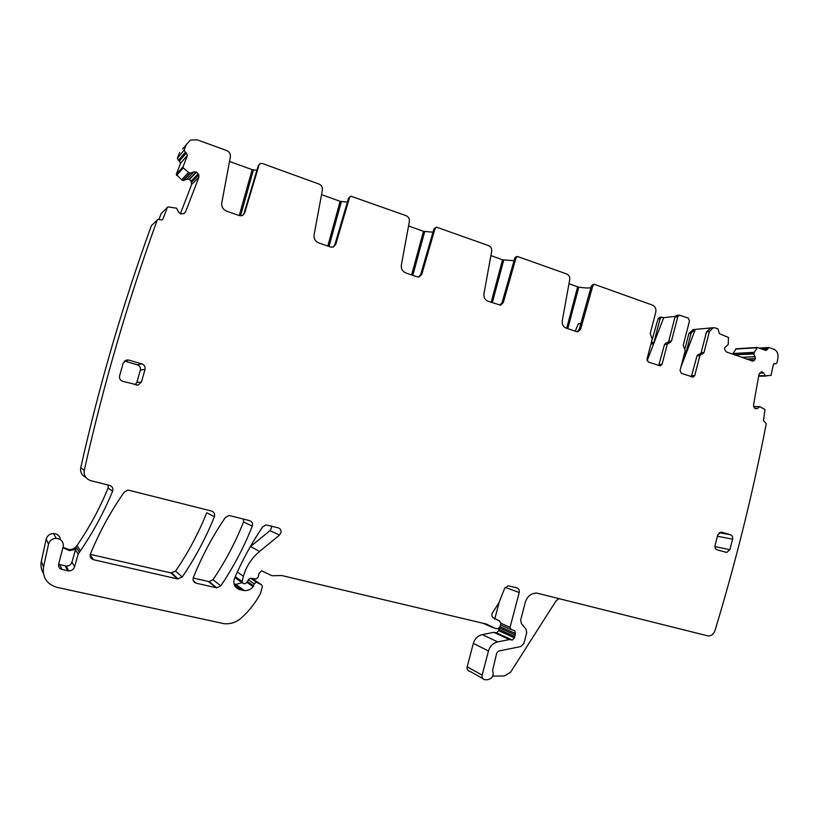 <?xml version="1.0" encoding="UTF-8"?>
<svg xmlns="http://www.w3.org/2000/svg" width="819" height="819" viewBox="0 0 819 819"><rect width="100%" height="100%" fill="white"/><g stroke="black" fill="none" stroke-linecap="round" stroke-linejoin="round"><path stroke-width="1.23" d="M239.271 215.551L252.139 169.635L229.515 161.486M252.139 169.635L256.9 170.301M242.752 215.366L244.676 212.991L259.06 164.936L260.34 163.462L262.172 163.421L318.908 184.019C321.519 185.217 322.676 187.254 322.389 190.11L314.087 234.899C313.708 238.718 315.264 241.39 318.734 242.926L330.753 247.072L333.19 247.113L335.718 244.482L349.488 197.696L350.88 196.181L406.081 215.663C408.538 216.81 409.633 218.775 409.357 221.55L401.351 265.141C400.982 268.847 402.436 271.427 405.712 272.891L417.086 276.812L419.174 276.904L421.805 274.263L435.002 228.675L436.466 227.139L488.595 245.628C490.929 246.714 491.953 248.607 491.687 251.31L483.947 293.765C483.589 297.369 484.961 299.867 488.073 301.269L500.378 305.139M327.795 246.048L340.131 201.31L321.55 194.625M340.131 201.31L347.389 202.129M411.629 274.928L423.484 231.327L408.548 225.942M423.484 231.327L432.964 232.207M491.154 302.324L502.538 259.787L490.898 255.6M502.538 259.787L514.015 260.708M515.99 258.005L514.69 258.343L502.057 302.682L503.327 302.457L515.99 258.005L517.495 256.48L566.82 274.027C569.031 275.061 570.004 276.904 569.737 279.535L562.254 320.905C561.906 324.416 563.196 326.832 566.144 328.163L577.508 331.859M566.676 328.347L577.641 286.824L568.98 283.702M577.641 286.824L578.798 287.121C583.998 287.96 588.032 288.175 590.888 287.776M592.802 285.841L591.359 286.097L579.217 329.351L580.64 329.197L592.802 285.841L594.338 284.306L652.456 305.118C655.231 306.49 656.336 308.855 655.773 312.234L650.214 333.568L652.252 338.953L646.99 359.172L648.32 361.988L660.401 365.929L662.049 364.342L667.27 344.226L669.625 342.67M182.586 148.966L190.243 140.141L197.103 139.793L226.689 150.532C229.443 151.802 230.671 153.9 230.385 156.838L221.765 202.907C221.386 206.828 223.034 209.603 226.709 211.22L239.435 215.602L242.311 215.571L244.676 212.991M243.98 213.472L258.323 165.54L259.48 164.128M186.548 144.164L184.121 150.123L187.49 155.262L183.026 166.851L183.302 167.875L188.687 172.533L181.767 179.893L183.466 180.518L186.845 179.228L189.128 179.31L191.073 181.112L191.626 184.47L180.354 213.831M151.638 225.43L157.944 219.359L162.039 219.942L162.93 219.021L167.434 207.33L161.179 213.575L167.864 206.879L176.638 208.2L178.491 212.049L180.518 213.902L183.968 213.544L185.575 211.916L198.863 177.293L198.782 174.928L196.57 172.082L193.929 171.857L190.438 173.188L188.687 172.533M157.309 219.84C127.948 300.747 103.603 384.234 84.265 470.301C83.62 475.46 85.821 478.92 90.878 480.681L109.562 485.38C112.367 486.445 113.37 488.39 112.592 491.226C104.044 511.967 93.325 531.828 80.426 550.808L78.174 554.105L74.58 566.789L71.98 562.121L75.481 549.784L78.174 554.105M60.545 539.752C59.93 535.933 57.586 533.855 53.532 533.507L56.132 538.339C60.801 538.83 63.217 541.308 63.38 545.771L58.599 564.352C58.272 566.953 59.388 568.652 61.957 569.471L68.673 570.894C71.632 570.843 73.597 569.471 74.58 566.789M56.132 538.339C52.17 538.605 49.631 540.56 48.526 544.226L43.52 566.994C42.271 577.375 46.765 584.162 57.013 587.366L224.089 623.699C230.436 624.252 236.097 622.409 241.083 618.181C249.037 611.107 255.477 602.938 260.381 593.642L262.397 586.68L261.64 584.827L256.429 582.196L254.207 583.834L253.214 586.701C250.86 589.424 247.922 590.724 244.41 590.601L239.936 589.7C234.664 587.766 232.842 584.019 234.469 578.46C242.281 560.278 251.679 543.079 262.653 526.842L266.144 524.928L278.102 527.794C280.221 528.521 281.214 530.026 281.071 532.319L279.514 535.083L259.531 551.494C251.628 558.097 246.263 566.349 243.438 576.248L242.004 581.429L243.171 583.456L244.717 583.773L246.744 582.657L248.648 579.35L250.655 578.234L255.917 578.961L258.128 577.344L258.886 573.617L261.589 570.782L271.949 575.737L281.828 575.552L486.005 623.965L495.915 628.664L498.147 628.613L499.907 627.078L500.911 623.279L499.477 620.935L492.803 617.506C491.502 615.704 491.584 613.871 493.038 612.018L499.078 602.487L504.668 588.329L508.292 585.8L516.799 587.868C518.806 588.626 519.604 590.161 519.215 592.506L510.042 627.334L511.189 629.616L514.701 630.61L515.55 633.537L514.414 637.847L512.356 640.079L509.408 639.557L497.655 641.912C493.048 643.069 489.987 646.099 488.472 650.982L482.104 675.102C481.715 677.61 482.616 679.146 484.828 679.729L487.54 679.729C492.444 678.501 494.123 675.429 492.577 670.515L496.764 652.876L498.597 651.064L520.853 646.529L523.853 643.539L526.709 632.657L526.023 629.166L521.365 623.505L520.669 620.003L525.378 602.067C527.344 596.222 531.101 593.222 536.65 593.058L708.189 635.964C711.404 635.943 713.666 634.172 714.967 630.64C735.759 562.069 752.856 493.089 766.256 423.71L763.482 420.556L764.997 409.572L759.817 406.644L757.452 408.476L755.63 408.814L753.838 406.941L753.541 405.047L758.967 374.396L761.537 371.836L763.728 373.003L759.541 373.126M773.801 363.79L775.695 363.718L774.436 363.482L773.382 364.619L771.048 375.399L765.356 375.788L763.728 373.003M775.695 363.718L777.088 362.725L777.948 357.412C778.306 353.409 776.914 350.655 773.781 349.17L768.836 347.502L766.031 350.522L757.391 347.461L754.258 352.416L732.882 353.593L732.729 354.197M752.456 361.128L754.289 360.37L755.384 358.609L753.971 353.88L754.258 352.416M752.774 361.118L726.433 351.955L724.743 349.836L724.58 347.88L728.245 344.379L728.47 337.479L719.399 333.661L717.987 328.91L715.284 327.928L713.247 327.733L709.387 331.593L703.992 352.549L702.405 354.105L698.894 354.258M677.804 316.666L675.02 316.984L668.713 341.288L671.478 341.073L677.804 316.666L679.35 315.12L688.216 318.1L689.506 320.905L683.22 345.219L685.206 350.522L680.036 370.516L681.326 373.29L693.099 377.149L694.747 375.573L699.876 355.671L701.474 354.105M671.478 341.073L669.881 342.649M580.64 329.197L577.927 331.818M503.327 302.457L500.634 305.088M124.232 492.127C110.688 511.425 99.437 532.022 90.459 553.941C89.68 556.797 90.694 558.722 93.52 559.725L177.447 578.91L182.207 577.016C195.239 557.862 205.958 537.755 214.363 516.676C215.1 513.923 214.158 512.049 211.527 511.046L129.156 490.315L127.723 490.182L124.232 492.127M124.56 361.087L128.798 360.094L126.382 360.043L123.208 363.073L119.594 375.829C119.124 378.491 120.188 380.323 122.778 381.326L138.094 385.125L141.431 382.053L145.014 369.369C145.485 366.738 144.431 364.905 141.871 363.892L137.285 364.772L124.457 361.066M128.798 360.094L141.871 363.892M252.272 526.156C252.999 523.443 252.078 521.59 249.508 520.597L230.016 515.694L228.88 515.571L225.368 517.495C212.551 536.281 201.863 556.326 193.335 577.62C192.588 580.384 193.54 582.248 196.191 583.2L216.81 587.858L220.802 585.872C233.548 566.912 244.042 547.01 252.272 526.156L243.53 521.969L243.601 519.113M721.119 532.104L717.761 534.868L715.059 545.454C714.7 547.645 715.386 549.109 717.147 549.836L726.729 552.456L729.903 549.682L732.575 539.148C732.944 536.967 732.258 535.513 730.517 534.776L719.195 532.678M721.631 532.196L730.517 534.776M350.327 196.478L348.546 198.198L334.807 244.871L333.046 247.154M436.24 227.221L433.865 229.085L420.7 274.56L418.642 276.996M517.495 256.48L515.694 257.023L514.69 258.343M580.855 323.536L578.327 323.833L575.173 331.275M592.925 284.562L591.359 286.097M736.199 348.802L732.882 353.593M499.037 628.306L498.638 630.702L496.631 632.862L493.755 632.34L482.289 634.602C477.805 635.718 474.825 638.646 473.351 643.386L467.158 666.789C466.769 669.215 467.659 670.71 469.819 671.283L482.78 678.572M494.717 619.184L499.232 602.088M271.304 526.085L271.478 527.968L269.973 530.64L250.235 546.795M234.05 584.039L235.913 584.346L242.107 582.688M251.955 578.409L261.64 584.827M53.532 533.507C49.693 533.753 47.236 535.636 46.171 539.178L41.339 561.169C40.459 565.427 41.114 569.41 43.294 573.105M63.35 547.461L68.98 549.631C72.379 549.621 75.061 548.269 77.027 545.587C89.506 527.252 99.877 508.067 108.139 488.032L108.2 485.043M151.382 225.675C122.973 303.921 99.416 384.623 80.733 467.772C80.078 472.143 81.777 475.348 85.831 477.375M161.179 213.575L158.988 219.257M179.689 152.467L177.334 158.241L180.6 163.196L176.269 174.416L181.767 179.893M650.982 343.816L658.015 318.898L659.715 317.362M684.981 348.669L688.933 333.374L691.082 333.19L694.86 329.422L710.442 327.989M693.232 329.576L688.933 333.374M90.315 554.361L170.966 572.921L175.583 571.089C188.206 552.579 198.597 533.128 206.746 512.745L214.363 516.676M193.192 578.03L209.132 581.644L213.012 579.719C225.368 561.394 235.544 542.147 243.53 521.969M177.334 158.241L184.121 150.123M63.298 547.891L69.574 550.655L74.365 549.529L76.607 547.87L75.481 549.784M58.61 564.322L66.226 566.103C69.113 566.062 71.028 564.731 71.98 562.121M559.121 598.525L556.019 600.931L510.513 672.317L504.34 675.972L492.731 676.125M710.81 327.958L706.51 331.849L709.387 331.593M699.856 354.197L701.136 352.713L706.51 331.849M699.876 355.671L697.03 355.825L698.617 354.269M697.03 355.825L691.308 376.709M650.921 344.062L652.364 343.929L653.92 342.393L660.094 318.663L661.609 317.148L663.707 317.68L675.276 316.359M675.02 316.984L676.75 315.417M668.713 341.288L667.495 342.751M666.369 342.844L664.516 344.43L667.27 344.226M658.701 365.54L664.516 344.43M579.217 329.351L577.006 331.838M502.057 302.682L499.866 305.159M135.084 384.817L136.865 382.422L140.346 370.106C140.796 367.547 139.783 365.765 137.285 364.772M663.707 317.68L647.102 360.79M691.082 333.19L685.82 353.562L684.264 355.088M695.311 329.381L680.937 367.004M690.212 376.341L691.318 376.699M657.708 365.202L658.773 365.469M240.551 215.837L253.409 169.963M259.06 164.936L258.323 165.54M329.003 246.468L341.369 201.628M349.488 197.696L348.546 198.198M412.817 275.338L424.692 231.634M435.002 228.675L433.865 229.085M492.311 302.723L503.726 260.094M567.802 328.736L578.798 287.121M178.388 160.37L185.207 152.334M179.586 160.913L186.445 152.897M180.6 163.196L187.49 155.262M176.269 174.416L183.026 166.851M176.546 175.409L183.302 167.875M188.565 172.461L181.644 179.822M190.1 173.167L183.139 180.508M190.438 173.188L183.466 180.518M193.929 171.857L186.845 179.228M196.284 171.949L189.128 179.31M196.57 172.082L189.404 179.443M198.29 173.823L191.073 181.112M198.782 174.928L191.544 182.187M198.863 177.293L191.626 184.47M185.575 211.916L183.579 213.698M161.927 219.983L162.93 219.021M80.733 467.772L84.265 470.301M108.139 488.032L112.592 491.226M77.027 545.587L80.426 550.808M76.607 547.87L79.33 552.139M65.305 565.98L67.721 570.761M61.957 569.471L59.695 564.721M46.171 539.178L48.526 544.226M41.339 561.169L43.52 566.994M251.116 578.296L257.279 582.442M248.372 579.832L254.207 583.834M247.389 581.541L253.644 585.882M246.939 582.319L253.214 586.701M234.398 584.121L242.854 590.376M234.797 585.872L239.936 589.7M269.973 530.64L279.514 535.083M250.573 546.508L259.531 551.494M237.305 572.051L243.438 576.248M235.248 576.648L242.004 581.429M234.869 577.528L242.189 582.749M486.578 624.129L487.735 624.651M483.271 623.32L493.263 627.835M505.19 587.377L519.215 592.506M500.89 623.331L510.042 627.334M500.481 624.897L510.8 629.442M500.02 626.648L515.55 633.537M499.467 627.917L514.967 634.838M498.761 629.33L514.547 636.435M498.638 630.702L514.414 637.847M496.427 632.821L512.151 640.038M494.43 632.35L510.094 639.557M493.755 632.34L509.408 639.557M482.289 634.602L497.655 641.912M473.351 643.386L488.472 650.982M467.158 666.789L482.104 675.102M759.786 406.644L753.664 406.562M759.663 406.705L753.685 406.613M757.452 408.476L754.852 408.425M762.172 371.867L761.23 371.898M762.387 371.918L761.056 371.959M765.171 375.634L758.722 375.788M765.356 375.788L758.691 375.952M766.379 376.034L758.64 376.228M774.242 363.523L774.805 363.503M761.516 348.894L767.812 348.515M763.943 349.764L767.546 349.559M735.534 349.078L756.961 347.768M754.299 352.313L732.923 353.501M753.951 353.603L734.08 354.678M753.971 353.88L734.745 354.914M755.231 356.674L741.594 357.35M755.384 358.609L746.334 359.039M755.323 358.855L746.928 359.254M754.289 360.37L750.542 360.534M753.562 360.831L751.617 360.913M701.136 352.713L703.992 352.549M694.747 375.573L691.912 375.645M662.049 364.342L659.315 364.465M420.7 274.56L421.805 274.263M334.807 244.871L335.718 244.482M175.583 571.089L182.207 577.016M170.966 572.921L177.447 578.91M90.182 554.924L93.52 559.725M140.346 370.106L145.014 369.369M141.431 382.053L136.865 382.422M213.012 579.719L220.802 585.872M208.487 581.551L216.144 587.766M196.191 583.2L193.284 580.681M717.413 536.25L732.575 539.148M729.903 549.682L714.926 546.601M651.863 342.557L653.92 342.393M660.094 318.663L658.015 318.898M685.82 353.562L684.397 353.644M594.328 284.306L592.833 284.582M68.98 549.631L69.574 550.655M66.226 566.103L68.673 570.894M250.542 578.234L256.429 582.196M235.913 584.346L244.41 590.601M496.631 632.862L512.356 640.079M494.226 632.319L509.889 639.526M753.664 406.552L759.817 406.644M773.771 363.831L775.89 363.749M759.264 348.075L768.836 347.502M735.953 348.781L757.391 347.461M692.7 329.627L694.86 329.422M710.36 327.999L713.247 327.733M679.35 315.12L676.555 315.438M666.113 342.854L668.867 342.649M171.673 573.013L178.173 579.013M136.793 385.206L138.094 385.125M209.132 581.644L216.81 587.858M725.45 552.19L726.729 552.456M661.609 317.148L659.52 317.393"/></g></svg>
